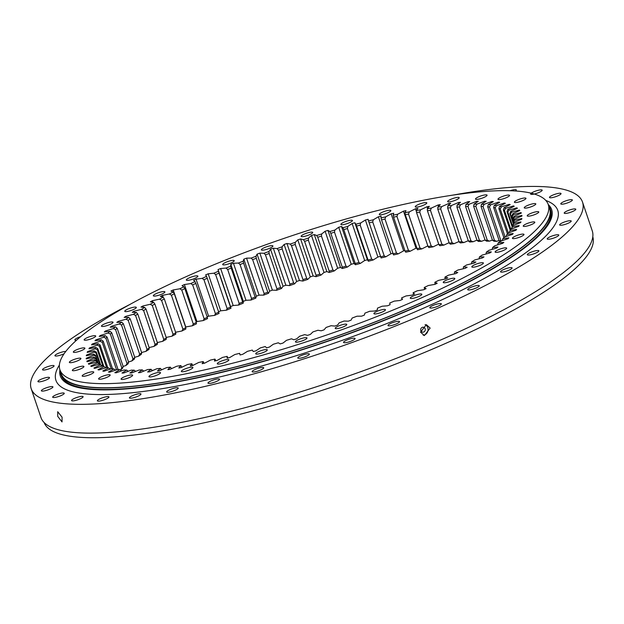<?xml version="1.0" encoding="UTF-8"?>
<svg xmlns="http://www.w3.org/2000/svg" width="624" height="624" viewBox="0 0 624 624"><rect width="100%" height="100%" fill="white"/><g stroke="black" fill="none" stroke-linecap="round" stroke-linejoin="round"><path stroke-width="0.94" d="M86.408 358.855L86.206 358.27A229.492 46.847 -18.7 0 0 86.268 358.894L93.733 357.053A221.731 45.263 161.3 0 0 94.006 358.098L86.853 361.156A229.492 46.847 -18.7 0 0 87.095 361.717L94.7 359.728A221.731 45.263 161.3 0 0 95.285 360.664L88.358 363.753A229.492 46.847 -18.7 0 0 88.78 364.252L96.494 362.115A221.731 45.263 161.3 0 0 97.391 362.942L90.714 366.046A229.492 46.847 -18.7 0 0 91.307 366.483L99.115 364.205A221.731 45.263 161.3 0 0 100.316 364.923L93.912 368.027A229.492 46.847 -18.7 0 0 94.676 368.394L102.539 365.992A221.731 45.263 161.3 0 0 104.036 366.592L97.937 369.689A229.492 46.847 -18.7 0 0 98.405 369.845A229.492 46.847 -18.7 0 0 98.873 369.993L106.751 367.474A221.731 45.263 161.3 0 0 108.553 367.949L110.401 369.08M80.613 358.215A6.1 1.248 -18.7 0 0 73.983 359.502A6.1 1.248 -18.7 0 0 69.373 362.365A6.1 1.248 -18.7 0 0 69.677 362.606A6.1 1.248 -18.7 0 0 76.307 361.319A6.1 1.248 -18.7 0 0 80.917 358.457A6.1 1.248 -18.7 0 0 80.613 358.215M84.583 347.935A6.1 1.248 -18.7 0 0 77.953 349.229A6.1 1.248 -18.7 0 0 73.343 352.092A6.1 1.248 -18.7 0 0 73.655 352.334A6.1 1.248 -18.7 0 0 80.285 351.039A6.1 1.248 -18.7 0 0 84.895 348.176A6.1 1.248 -18.7 0 0 84.583 347.935M95.394 335.751A6.1 1.248 -18.7 0 0 88.764 337.038A6.1 1.248 -18.7 0 0 84.154 339.901A6.1 1.248 -18.7 0 0 84.466 340.142A6.1 1.248 -18.7 0 0 91.096 338.855A6.1 1.248 -18.7 0 0 95.706 335.993A6.1 1.248 -18.7 0 0 95.394 335.751M112.71 322.015A6.1 1.248 -18.7 0 0 106.08 323.31A6.1 1.248 -18.7 0 0 101.47 326.173A6.1 1.248 -18.7 0 0 101.782 326.414A6.1 1.248 -18.7 0 0 108.412 325.12A6.1 1.248 -18.7 0 0 113.022 322.257A6.1 1.248 -18.7 0 0 112.71 322.015M136.009 307.156A6.1 1.248 -18.7 0 0 129.379 308.451A6.1 1.248 -18.7 0 0 124.769 311.314A6.1 1.248 -18.7 0 0 125.081 311.555A6.1 1.248 -18.7 0 0 131.711 310.261A6.1 1.248 -18.7 0 0 136.321 307.398A6.1 1.248 -18.7 0 0 136.009 307.156M164.58 291.626A6.1 1.248 -18.7 0 0 157.95 292.913A6.1 1.248 -18.7 0 0 153.34 295.776A6.1 1.248 -18.7 0 0 153.652 296.018A6.1 1.248 -18.7 0 0 160.282 294.731A6.1 1.248 -18.7 0 0 164.892 291.868A6.1 1.248 -18.7 0 0 164.58 291.626M197.558 275.894A6.1 1.248 -18.7 0 0 190.928 277.181A6.1 1.248 -18.7 0 0 186.319 280.043A6.1 1.248 -18.7 0 0 186.623 280.285A6.1 1.248 -18.7 0 0 193.261 278.998A6.1 1.248 -18.7 0 0 197.87 276.136A6.1 1.248 -18.7 0 0 197.558 275.894M233.93 260.434A6.1 1.248 -18.7 0 0 227.3 261.721A6.1 1.248 -18.7 0 0 222.69 264.584A6.1 1.248 -18.7 0 0 223.002 264.826A6.1 1.248 -18.7 0 0 229.632 263.539A6.1 1.248 -18.7 0 0 234.242 260.676A6.1 1.248 -18.7 0 0 233.93 260.434M272.61 245.716A6.1 1.248 -18.7 0 0 265.98 247.003A6.1 1.248 -18.7 0 0 261.37 249.865A6.1 1.248 -18.7 0 0 261.674 250.107A6.1 1.248 -18.7 0 0 268.312 248.82A6.1 1.248 -18.7 0 0 272.922 245.957A6.1 1.248 -18.7 0 0 272.61 245.716M312.406 232.19A6.1 1.248 -18.7 0 0 305.776 233.485A6.1 1.248 -18.7 0 0 301.166 236.348A6.1 1.248 -18.7 0 0 301.478 236.59A6.1 1.248 -18.7 0 0 308.108 235.295A6.1 1.248 -18.7 0 0 312.718 232.432A6.1 1.248 -18.7 0 0 312.406 232.19M352.115 220.272A6.1 1.248 -18.7 0 0 345.485 221.567A6.1 1.248 -18.7 0 0 340.876 224.429A6.1 1.248 -18.7 0 0 341.188 224.671A6.1 1.248 -18.7 0 0 347.818 223.376A6.1 1.248 -18.7 0 0 352.427 220.514A6.1 1.248 -18.7 0 0 352.115 220.272M390.53 210.319A6.1 1.248 -18.7 0 0 383.9 211.606A6.1 1.248 -18.7 0 0 379.291 214.469A6.1 1.248 -18.7 0 0 379.603 214.711A6.1 1.248 -18.7 0 0 386.233 213.424A6.1 1.248 -18.7 0 0 390.842 210.561A6.1 1.248 -18.7 0 0 390.53 210.319M426.481 202.636A6.1 1.248 -18.7 0 0 419.851 203.923A6.1 1.248 -18.7 0 0 415.241 206.786A6.1 1.248 -18.7 0 0 415.553 207.028A6.1 1.248 -18.7 0 0 422.183 205.741A6.1 1.248 -18.7 0 0 426.793 202.878A6.1 1.248 -18.7 0 0 426.481 202.636M458.89 197.449A6.1 1.248 -18.7 0 0 452.252 198.736A6.1 1.248 -18.7 0 0 447.642 201.599A6.1 1.248 -18.7 0 0 447.954 201.841A6.1 1.248 -18.7 0 0 454.584 200.554A6.1 1.248 -18.7 0 0 459.194 197.691A6.1 1.248 -18.7 0 0 458.89 197.449M486.751 194.922A6.1 1.248 -18.7 0 0 480.121 196.209A6.1 1.248 -18.7 0 0 475.511 199.072A6.1 1.248 -18.7 0 0 475.823 199.313A6.1 1.248 -18.7 0 0 482.453 198.026A6.1 1.248 -18.7 0 0 487.063 195.164A6.1 1.248 -18.7 0 0 486.751 194.922M509.231 195.133A6.1 1.248 -18.7 0 0 502.601 196.42A6.1 1.248 -18.7 0 0 497.991 199.282A6.1 1.248 -18.7 0 0 498.303 199.524A6.1 1.248 -18.7 0 0 504.933 198.237A6.1 1.248 -18.7 0 0 509.543 195.374A6.1 1.248 -18.7 0 0 509.231 195.133M525.642 198.073A6.1 1.248 -18.7 0 0 519.012 199.36A6.1 1.248 -18.7 0 0 514.402 202.223A6.1 1.248 -18.7 0 0 514.714 202.465A6.1 1.248 -18.7 0 0 521.344 201.178A6.1 1.248 -18.7 0 0 525.954 198.315A6.1 1.248 -18.7 0 0 525.642 198.073M535.486 203.65A6.1 1.248 -18.7 0 0 528.856 204.937A6.1 1.248 -18.7 0 0 524.246 207.8A6.1 1.248 -18.7 0 0 524.558 208.042A6.1 1.248 -18.7 0 0 531.188 206.755A6.1 1.248 -18.7 0 0 535.798 203.892A6.1 1.248 -18.7 0 0 535.486 203.65M538.465 211.7A6.1 1.248 -18.7 0 0 531.835 212.987A6.1 1.248 -18.7 0 0 527.225 215.849A6.1 1.248 -18.7 0 0 527.537 216.091A6.1 1.248 -18.7 0 0 534.167 214.804A6.1 1.248 -18.7 0 0 538.777 211.942A6.1 1.248 -18.7 0 0 538.465 211.7M534.495 221.972A6.1 1.248 -18.7 0 0 527.857 223.259A6.1 1.248 -18.7 0 0 523.247 226.122A6.1 1.248 -18.7 0 0 523.559 226.364A6.1 1.248 -18.7 0 0 530.189 225.077A6.1 1.248 -18.7 0 0 534.799 222.214A6.1 1.248 -18.7 0 0 534.495 221.972M523.684 234.164A6.1 1.248 -18.7 0 0 517.046 235.451A6.1 1.248 -18.7 0 0 512.437 238.313A6.1 1.248 -18.7 0 0 512.749 238.555A6.1 1.248 -18.7 0 0 519.379 237.268A6.1 1.248 -18.7 0 0 523.988 234.406A6.1 1.248 -18.7 0 0 523.684 234.164M506.36 247.892A6.1 1.248 -18.7 0 0 499.73 249.179A6.1 1.248 -18.7 0 0 495.121 252.041A6.1 1.248 -18.7 0 0 495.433 252.283A6.1 1.248 -18.7 0 0 502.063 250.996A6.1 1.248 -18.7 0 0 506.672 248.134A6.1 1.248 -18.7 0 0 506.36 247.892M483.07 262.751A6.1 1.248 -18.7 0 0 476.432 264.038A6.1 1.248 -18.7 0 0 471.822 266.9A6.1 1.248 -18.7 0 0 472.134 267.142A6.1 1.248 -18.7 0 0 478.764 265.855A6.1 1.248 -18.7 0 0 483.374 262.993A6.1 1.248 -18.7 0 0 483.07 262.751M454.498 278.281A6.1 1.248 -18.7 0 0 447.868 279.575A6.1 1.248 -18.7 0 0 443.258 282.438A6.1 1.248 -18.7 0 0 443.563 282.68A6.1 1.248 -18.7 0 0 450.2 281.385A6.1 1.248 -18.7 0 0 454.81 278.522A6.1 1.248 -18.7 0 0 454.498 278.281M421.52 294.021A6.1 1.248 -18.7 0 0 414.89 295.308A6.1 1.248 -18.7 0 0 410.28 298.171A6.1 1.248 -18.7 0 0 410.592 298.412A6.1 1.248 -18.7 0 0 417.222 297.125A6.1 1.248 -18.7 0 0 421.832 294.263A6.1 1.248 -18.7 0 0 421.52 294.021M385.141 309.481A6.1 1.248 -18.7 0 0 378.511 310.768A6.1 1.248 -18.7 0 0 373.901 313.63A6.1 1.248 -18.7 0 0 374.213 313.872A6.1 1.248 -18.7 0 0 380.843 312.585A6.1 1.248 -18.7 0 0 385.453 309.722A6.1 1.248 -18.7 0 0 385.141 309.481M346.468 324.191A6.1 1.248 -18.7 0 0 339.838 325.486A6.1 1.248 -18.7 0 0 335.228 328.349A6.1 1.248 -18.7 0 0 335.54 328.591A6.1 1.248 -18.7 0 0 342.17 327.296A6.1 1.248 -18.7 0 0 346.78 324.433A6.1 1.248 -18.7 0 0 346.468 324.191M306.673 337.717A6.1 1.248 -18.7 0 0 300.043 339.004A6.1 1.248 -18.7 0 0 295.433 341.866A6.1 1.248 -18.7 0 0 295.745 342.108A6.1 1.248 -18.7 0 0 302.375 340.821A6.1 1.248 -18.7 0 0 306.985 337.958A6.1 1.248 -18.7 0 0 306.673 337.717M266.963 349.635A6.1 1.248 -18.7 0 0 260.333 350.922A6.1 1.248 -18.7 0 0 255.723 353.785A6.1 1.248 -18.7 0 0 256.035 354.026A6.1 1.248 -18.7 0 0 262.665 352.739A6.1 1.248 -18.7 0 0 267.275 349.877A6.1 1.248 -18.7 0 0 266.963 349.635M228.548 359.588A6.1 1.248 -18.7 0 0 221.918 360.883A6.1 1.248 -18.7 0 0 217.308 363.745A6.1 1.248 -18.7 0 0 217.62 363.987A6.1 1.248 -18.7 0 0 224.25 362.692A6.1 1.248 -18.7 0 0 228.86 359.83A6.1 1.248 -18.7 0 0 228.548 359.588M192.59 367.279A6.1 1.248 -18.7 0 0 185.96 368.566A6.1 1.248 -18.7 0 0 181.35 371.428A6.1 1.248 -18.7 0 0 181.662 371.67A6.1 1.248 -18.7 0 0 188.292 370.383A6.1 1.248 -18.7 0 0 192.902 367.52A6.1 1.248 -18.7 0 0 192.59 367.279M160.189 372.458A6.1 1.248 -18.7 0 0 153.559 373.753A6.1 1.248 -18.7 0 0 148.949 376.615A6.1 1.248 -18.7 0 0 149.261 376.857A6.1 1.248 -18.7 0 0 155.891 375.562A6.1 1.248 -18.7 0 0 160.501 372.7A6.1 1.248 -18.7 0 0 160.189 372.458M132.327 374.985A6.1 1.248 -18.7 0 0 125.697 376.28A6.1 1.248 -18.7 0 0 121.087 379.142A6.1 1.248 -18.7 0 0 121.399 379.384A6.1 1.248 -18.7 0 0 128.029 378.089A6.1 1.248 -18.7 0 0 132.639 375.227A6.1 1.248 -18.7 0 0 132.327 374.985M109.847 374.774A6.1 1.248 -18.7 0 0 103.217 376.069A6.1 1.248 -18.7 0 0 98.608 378.932A6.1 1.248 -18.7 0 0 98.92 379.174A6.1 1.248 -18.7 0 0 105.55 377.887A6.1 1.248 -18.7 0 0 110.159 375.024A6.1 1.248 -18.7 0 0 109.847 374.774M83.593 366.265A6.1 1.248 -18.7 0 0 76.963 367.552A6.1 1.248 -18.7 0 0 72.353 370.414A6.1 1.248 -18.7 0 0 72.665 370.656A6.1 1.248 -18.7 0 0 79.295 369.369A6.1 1.248 -18.7 0 0 83.905 366.506A6.1 1.248 -18.7 0 0 83.593 366.265M93.436 371.842A6.1 1.248 -18.7 0 0 86.806 373.129A6.1 1.248 -18.7 0 0 82.196 375.991A6.1 1.248 -18.7 0 0 82.508 376.233A6.1 1.248 -18.7 0 0 89.138 374.946A6.1 1.248 -18.7 0 0 93.748 372.083A6.1 1.248 -18.7 0 0 93.436 371.842M59.92 369.79L61.308 373.909A257.759 52.619 -18.7 0 0 74.459 384.142A257.759 52.619 -18.7 0 0 354.752 329.636A257.759 52.619 -18.7 0 0 549.619 208.619L548.231 204.508A257.759 52.619 161.3 0 1 353.356 325.517A257.759 52.619 161.3 0 1 73.07 380.032A257.759 52.619 161.3 0 1 59.92 369.79A257.759 52.619 161.3 0 1 254.787 248.781A257.759 52.619 161.3 0 1 535.08 194.275A257.759 52.619 161.3 0 1 548.231 204.508M60.255 370.781A258.266 52.72 -18.7 0 0 60.832 374.065L61.347 375.586A258.266 52.72 -18.7 0 0 74.521 385.843A258.266 52.72 -18.7 0 0 355.36 331.227A258.266 52.72 -18.7 0 0 550.61 209.976L550.095 208.463A258.266 52.72 -18.7 0 0 548.558 205.499M60.832 374.065A258.266 52.72 -18.7 0 0 74.006 384.322A258.266 52.72 -18.7 0 0 354.845 329.706A258.266 52.72 -18.7 0 0 550.095 208.463M521.251 213.166L521.048 212.581A229.492 46.847 -18.7 0 1 521.29 213.143L514.145 216.2A221.731 45.263 161.3 0 1 514.418 217.246L521.875 215.413A229.492 46.847 -18.7 0 1 521.937 216.029L514.597 219.047A221.731 45.263 161.3 0 1 514.55 220.202L521.843 218.525A229.492 46.847 -18.7 0 1 521.726 219.203L514.223 222.167A221.731 45.263 161.3 0 1 513.864 223.415L520.946 221.902A229.492 46.847 -18.7 0 1 520.658 222.635L513.014 225.537A221.731 45.263 161.3 0 1 512.507 226.567A221.731 45.263 161.3 0 1 512.343 226.879L519.199 225.545A229.492 46.847 -18.7 0 1 518.731 226.325L510.986 229.156A221.731 45.263 161.3 0 1 510.003 230.584L516.602 229.421A229.492 46.847 -18.7 0 1 515.954 230.256L508.131 232.994A221.731 45.263 161.3 0 1 506.844 234.507L513.162 233.532A229.492 46.847 -18.7 0 1 512.343 234.413L504.481 237.058A221.731 45.263 161.3 0 1 502.889 238.641L508.895 237.853A229.492 46.847 -18.7 0 1 507.913 238.774L500.035 241.309A221.731 45.263 161.3 0 1 498.155 242.97L503.825 242.369A229.492 46.847 -18.7 0 1 502.679 243.329L494.816 245.747A221.731 45.263 161.3 0 1 492.648 247.471L497.968 247.065A229.492 46.847 -18.7 0 1 496.657 248.056L488.849 250.349A221.731 45.263 161.3 0 1 486.4 252.127L491.345 251.917A229.492 46.847 -18.7 0 1 489.879 252.938L482.149 255.091A221.731 45.263 161.3 0 1 479.427 256.916L483.982 256.909A229.492 46.847 -18.7 0 1 482.368 257.954L474.747 259.958A221.731 45.263 161.3 0 1 471.767 261.83L475.909 262.018A229.492 46.847 -18.7 0 1 474.146 263.086L466.666 264.943A221.731 45.263 161.3 0 1 463.445 266.846L467.158 267.228A229.492 46.847 -18.7 0 1 465.262 268.312L457.954 270.005A221.731 45.263 161.3 0 1 454.49 271.939L457.759 272.509A229.492 46.847 -18.7 0 1 455.738 273.616L448.625 275.137A221.731 45.263 161.3 0 1 444.951 277.095L447.759 277.859A229.492 46.847 -18.7 0 1 445.614 278.967L438.734 280.324A221.731 45.263 161.3 0 1 434.85 282.29L437.19 283.241A229.492 46.847 -18.7 0 1 434.936 284.357L428.306 285.527A221.731 45.263 161.3 0 1 424.226 287.5L426.091 288.639A229.492 46.847 -18.7 0 1 423.735 289.754L417.386 290.745A221.731 45.263 161.3 0 1 413.135 292.718L414.515 294.029A229.492 46.847 -18.7 0 1 412.066 295.136L406.021 295.948A221.731 45.263 161.3 0 1 401.614 297.905L402.503 299.387A229.492 46.847 -18.7 0 1 399.968 300.495L394.259 301.111A221.731 45.263 161.3 0 1 389.711 303.053L390.101 304.707A229.492 46.847 -18.7 0 1 387.496 305.799L382.13 306.22A221.731 45.263 161.3 0 1 377.465 308.139L377.364 309.956A229.492 46.847 -18.7 0 1 374.689 311.025L369.704 311.259A221.731 45.263 161.3 0 1 364.931 313.139L364.338 315.112A229.492 46.847 -18.7 0 1 361.608 316.165L357.014 316.196A221.731 45.263 161.3 0 1 352.154 318.037L351.07 320.159A229.492 46.847 -18.7 0 1 348.301 321.188L344.113 321.025A221.731 45.263 161.3 0 1 339.191 322.819L337.615 325.073A229.492 46.847 -18.7 0 1 334.815 326.071L331.055 325.72A221.731 45.263 161.3 0 1 326.087 327.452L324.035 329.839A229.492 46.847 -18.7 0 1 321.212 330.806L317.897 330.26A221.731 45.263 161.3 0 1 312.897 331.929L310.37 334.433A229.492 46.847 -18.7 0 1 307.538 335.369L304.676 334.628A221.731 45.263 161.3 0 1 299.668 336.235L296.681 338.848A229.492 46.847 -18.7 0 1 293.849 339.737L291.455 338.809A221.731 45.263 161.3 0 1 286.463 340.337L283.023 343.052A229.492 46.847 -18.7 0 1 280.199 343.902L278.288 342.787A221.731 45.263 161.3 0 1 273.328 344.237L269.443 347.045A229.492 46.847 -18.7 0 1 266.651 347.841L265.216 346.546A221.731 45.263 161.3 0 1 260.309 347.911L256.004 350.789A229.492 46.847 -18.7 0 1 253.243 351.538L252.299 350.072A221.731 45.263 161.3 0 1 247.463 351.343L242.752 354.292A229.492 46.847 -18.7 0 1 240.045 354.986L239.593 353.348A221.731 45.263 161.3 0 1 234.842 354.518L229.749 357.529A229.492 46.847 -18.7 0 1 227.089 358.16L227.136 356.359A221.731 45.263 161.3 0 1 222.495 357.435L217.035 360.485A229.492 46.847 -18.7 0 1 214.445 361.054L214.984 359.104A221.731 45.263 161.3 0 1 210.475 360.071L204.664 363.152A229.492 46.847 -18.7 0 1 202.153 363.667L203.182 361.561A221.731 45.263 161.3 0 1 198.814 362.419L192.683 365.516A229.492 46.847 -18.7 0 1 190.258 365.968L191.779 363.73A221.731 45.263 161.3 0 1 187.574 364.471L181.147 367.575A229.492 46.847 -18.7 0 1 178.815 367.957L180.82 365.586A221.731 45.263 161.3 0 1 176.795 366.21L170.095 369.314A229.492 46.847 -18.7 0 1 167.872 369.634L170.344 367.138A221.731 45.263 161.3 0 1 166.514 367.645L159.565 370.734A229.492 46.847 -18.7 0 1 157.459 370.984L160.399 368.378A221.731 45.263 161.3 0 1 156.78 368.761L149.612 371.818A229.492 46.847 -18.7 0 1 147.623 371.998L151.024 369.291A221.731 45.263 161.3 0 1 147.631 369.556L140.267 372.567A229.492 46.847 -18.7 0 1 138.411 372.684L142.249 369.884A221.731 45.263 161.3 0 1 139.09 370.024L131.57 372.98A229.492 46.847 -18.7 0 1 129.854 373.027L134.113 370.149A221.731 45.263 161.3 0 1 131.204 370.165L123.552 373.058A229.492 46.847 -18.7 0 1 121.976 373.035L126.641 370.087A221.731 45.263 161.3 0 1 124.004 369.977L116.243 372.801A229.492 46.847 -18.7 0 1 114.824 372.7L119.878 369.697A221.731 45.263 161.3 0 1 117.507 369.47L109.684 372.2A229.492 46.847 -18.7 0 1 108.42 372.029L113.841 368.987A221.731 45.263 161.3 0 1 111.751 368.628L103.88 371.264A229.492 46.847 -18.7 0 1 102.781 371.023L108.553 367.949M86.206 358.27L93.545 355.251A221.731 45.263 161.3 0 1 93.592 354.104L95.683 355.29A220.069 44.92 -18.7 0 0 95.651 356.148L97.906 362.817M86.627 355.711L86.416 355.103A229.492 46.847 -18.7 0 0 86.307 355.781L93.592 354.104M86.416 355.103L93.928 352.139A221.731 45.263 161.3 0 1 94.286 350.891L96.33 352.108A220.069 44.92 -18.7 0 0 96.065 353.044L99.98 364.627M87.703 352.295L87.493 351.671A229.492 46.847 -18.7 0 0 87.196 352.396L94.286 350.891M87.493 351.671L95.137 348.769A221.731 45.263 161.3 0 1 95.807 347.428L97.804 348.683A220.069 44.92 -18.7 0 0 97.297 349.682L102.866 366.132M89.638 348.629L89.419 347.974A229.492 46.847 -18.7 0 0 88.951 348.761L95.807 347.428M89.419 347.974L97.165 345.15A221.731 45.263 161.3 0 1 98.147 343.723L100.09 345.017A220.069 44.92 -18.7 0 0 99.356 346.086L106.61 367.52M92.422 344.729L92.188 344.042A229.492 46.847 -18.7 0 0 91.549 344.877L98.147 343.723M92.188 344.042L100.012 341.305A221.731 45.263 161.3 0 1 101.299 339.799L103.178 341.133A220.069 44.92 -18.7 0 0 102.219 342.264L111.205 368.815M96.041 340.603L95.8 339.893A229.492 46.847 -18.7 0 0 94.988 340.766L101.299 339.799M95.8 339.893L103.67 337.249A221.731 45.263 161.3 0 1 105.253 335.665L107.071 337.038A220.069 44.92 -18.7 0 0 105.877 338.224L116.563 369.798M100.487 336.281L100.23 335.525A229.492 46.847 -18.7 0 0 99.247 336.445L105.253 335.665M100.23 335.525L108.108 332.998A221.731 45.263 161.3 0 1 109.996 331.336L111.735 332.748A220.069 44.92 -18.7 0 0 110.323 333.988L121.813 367.918A220.069 44.92 161.3 0 1 123.217 366.678L111.735 332.748M105.745 331.781L105.472 330.977A229.492 46.847 -18.7 0 0 104.317 331.929L109.996 331.336M105.472 330.977L113.326 328.559A221.731 45.263 161.3 0 1 115.502 326.836L117.164 328.294A220.069 44.92 -18.7 0 0 115.541 329.581L127.023 363.503A220.069 44.92 161.3 0 1 128.645 362.216L117.164 328.294M111.782 327.116L111.485 326.251A229.492 46.847 -18.7 0 0 110.183 327.241L115.502 326.836M111.485 326.251L119.301 323.957A221.731 45.263 161.3 0 1 121.75 322.179L123.334 323.677A220.069 44.92 -18.7 0 0 121.501 325.01L132.982 358.933A220.069 44.92 161.3 0 1 134.815 357.599L123.334 323.677M118.591 322.312L118.271 321.368A229.492 46.847 -18.7 0 0 116.805 322.39L121.75 322.179M118.271 321.368L126.001 319.215A221.731 45.263 161.3 0 1 128.716 317.382L130.221 318.926A220.069 44.92 -18.7 0 0 128.185 320.291L139.667 354.214A220.069 44.92 161.3 0 1 141.703 352.849L130.221 318.926M126.134 317.39L125.783 316.352A229.492 46.847 -18.7 0 0 124.168 317.398L128.716 317.382M125.783 316.352L133.403 314.34A221.731 45.263 161.3 0 1 136.383 312.468L137.795 314.051A220.069 44.92 -18.7 0 0 135.564 315.455L147.046 349.378A220.069 44.92 161.3 0 1 149.276 347.974L137.795 314.051M134.394 312.382L133.996 311.22A229.492 46.847 -18.7 0 0 132.241 312.289L136.383 312.468M133.996 311.22L141.476 309.364A221.731 45.263 161.3 0 1 144.706 307.453L146.024 309.075A220.069 44.92 -18.7 0 0 143.606 310.51L155.087 344.432A220.069 44.92 161.3 0 1 157.505 343.005L146.024 309.075M143.333 307.32L142.888 305.994A229.492 46.847 -18.7 0 0 140.993 307.078L144.706 307.453M142.888 305.994L150.197 304.294A221.731 45.263 161.3 0 1 153.652 302.359L154.877 304.028A220.069 44.92 -18.7 0 0 152.287 305.471L163.769 339.401A220.069 44.92 161.3 0 1 166.358 337.951L154.877 304.028M152.935 302.234L152.412 300.69A229.492 46.847 -18.7 0 0 150.392 301.79L153.652 302.359M152.412 300.69L159.518 299.161A221.731 45.263 161.3 0 1 163.199 297.203L164.323 298.912A220.069 44.92 -18.7 0 0 161.569 300.378L173.051 334.3A220.069 44.92 161.3 0 1 175.804 332.834L164.323 298.912M163.16 297.196L162.536 295.339A229.492 46.847 -18.7 0 0 160.391 296.447L163.199 297.203M162.536 295.339L169.416 293.982A221.731 45.263 161.3 0 1 173.3 292.016L174.322 293.756A220.069 44.92 -18.7 0 0 171.421 295.23L182.902 329.16A220.069 44.92 161.3 0 1 185.812 327.686L174.322 293.756M196.326 322.507L184.844 288.584A220.069 44.92 -18.7 0 0 181.787 290.059L193.276 323.989A220.069 44.92 161.3 0 1 196.326 322.507L196.443 323.809A221.731 45.263 -18.7 0 0 192.371 325.783L185.741 326.96L173.215 289.949A229.492 46.847 -18.7 0 0 170.96 291.065L173.3 292.016M173.215 289.949L179.845 288.772A221.731 45.263 161.3 0 1 183.916 286.798L184.844 288.584M207.308 317.335L195.827 283.413A220.069 44.92 -18.7 0 0 192.644 284.887L204.134 318.809A220.069 44.92 161.3 0 1 207.308 317.335L207.535 318.599A221.731 45.263 -18.7 0 0 203.284 320.564L196.942 321.563L184.415 284.552A229.492 46.847 -18.7 0 0 182.052 285.667L183.916 286.798M184.415 284.552L190.757 283.561A221.731 45.263 161.3 0 1 195.008 281.588L195.827 283.413M218.728 312.187L207.246 278.257A220.069 44.92 -18.7 0 0 203.947 279.724L215.428 313.654A220.069 44.92 161.3 0 1 218.728 312.187L219.055 313.404A221.731 45.263 -18.7 0 0 214.648 315.37L208.611 316.173L196.084 279.162A229.492 46.847 -18.7 0 0 193.627 280.277L195.008 281.588M196.084 279.162L202.121 278.359A221.731 45.263 161.3 0 1 206.528 276.401L207.246 278.257M380.515 256.355A229.492 46.847 -18.7 0 0 377.918 257.018L373.207 259.974A221.731 45.263 -18.7 0 0 368.371 261.238L367.427 259.771A229.492 46.847 -18.7 0 0 364.666 260.52L360.368 263.406A221.731 45.263 -18.7 0 0 355.454 264.763L354.026 263.476A229.492 46.847 -18.7 0 0 351.226 264.272L347.35 267.072A221.731 45.263 -18.7 0 0 342.389 268.523L340.47 267.415A229.492 46.847 -18.7 0 0 337.654 268.258L334.207 270.972A221.731 45.263 -18.7 0 0 329.215 272.501L326.828 271.573A229.492 46.847 -18.7 0 0 323.996 272.462L321.001 275.083A221.731 45.263 -18.7 0 0 316.001 276.689L313.139 275.948A229.492 46.847 -18.7 0 0 310.307 276.877L307.78 279.38A221.731 45.263 -18.7 0 0 302.78 281.057L299.465 280.504A229.492 46.847 -18.7 0 0 296.642 281.471L294.59 283.858A221.731 45.263 -18.7 0 0 289.614 285.597L285.862 285.238A229.492 46.847 -18.7 0 0 283.054 286.237L281.486 288.499A221.731 45.263 -18.7 0 0 276.557 290.285L272.376 290.129A229.492 46.847 -18.7 0 0 269.607 291.158L268.523 293.272A221.731 45.263 -18.7 0 0 263.663 295.113L259.069 295.144A229.492 46.847 -18.7 0 0 256.339 296.205L255.746 298.171A221.731 45.263 -18.7 0 0 250.973 300.05L245.981 300.284A229.492 46.847 -18.7 0 0 243.313 301.361L243.212 303.17A221.731 45.263 -18.7 0 0 238.54 305.089L233.181 305.51A229.492 46.847 -18.7 0 0 230.568 306.602L230.966 308.256A221.731 45.263 -18.7 0 0 226.418 310.198L220.709 310.814L208.182 273.811A229.492 46.847 -18.7 0 0 205.639 274.911L206.528 276.401M208.182 273.811L213.892 273.195A221.731 45.263 161.3 0 1 218.439 271.253L219.047 273.148A220.069 44.92 -18.7 0 0 215.639 274.599L227.128 308.529A220.069 44.92 161.3 0 1 230.529 307.07L219.047 273.148M233.181 305.51L220.654 268.507A229.492 46.847 -18.7 0 0 218.041 269.599L218.439 271.253M220.654 268.507L226.013 268.078A221.731 45.263 161.3 0 1 230.685 266.167L231.184 268.102A220.069 44.92 -18.7 0 0 227.69 269.529L239.171 303.459A220.069 44.92 161.3 0 1 242.666 302.024L231.184 268.102M245.981 300.284L233.454 263.273A229.492 46.847 -18.7 0 0 230.786 264.35L230.685 266.167M233.454 263.273L238.446 263.047A221.731 45.263 161.3 0 1 243.22 261.167L243.61 263.133A220.069 44.92 -18.7 0 0 240.037 264.537L251.519 298.459A220.069 44.92 161.3 0 1 255.099 297.055L243.61 263.133M259.069 295.144L246.542 258.141A229.492 46.847 -18.7 0 0 243.812 259.194L243.22 261.167M246.542 258.141L251.137 258.102A221.731 45.263 161.3 0 1 255.996 256.261L256.285 258.258A220.069 44.92 -18.7 0 0 252.642 259.639L264.131 293.561A220.069 44.92 161.3 0 1 267.766 292.188L256.285 258.258M272.376 290.129L259.849 253.118A229.492 46.847 -18.7 0 0 257.08 254.147L255.996 256.261M259.849 253.118L264.03 253.282A221.731 45.263 161.3 0 1 268.96 251.488L269.139 253.516A220.069 44.92 -18.7 0 0 265.457 254.857L276.939 288.779A220.069 44.92 161.3 0 1 280.628 287.438L269.139 253.516M285.862 285.238L273.335 248.235A229.492 46.847 -18.7 0 0 270.527 249.233L268.96 251.488M273.335 248.235L277.087 248.586A221.731 45.263 161.3 0 1 282.064 246.847L282.142 248.906A220.069 44.92 -18.7 0 0 278.421 250.208L289.903 284.131A220.069 44.92 161.3 0 1 293.623 282.828L282.142 248.906M299.465 280.504L286.939 243.5A229.492 46.847 -18.7 0 0 284.115 244.468L282.064 246.847M286.939 243.5L290.254 244.046A221.731 45.263 161.3 0 1 295.253 242.369L295.23 244.452A220.069 44.92 -18.7 0 0 291.486 245.708L302.968 279.63A220.069 44.92 161.3 0 1 306.712 278.374L295.23 244.452M313.139 275.948L300.612 238.937A229.492 46.847 -18.7 0 0 297.781 239.866L295.253 242.369M300.612 238.937L303.475 239.678A221.731 45.263 161.3 0 1 308.474 238.072L308.357 240.178A220.069 44.92 -18.7 0 0 304.606 241.379L316.087 275.301A220.069 44.92 161.3 0 1 319.839 274.1L308.357 240.178M326.828 271.573L314.301 234.569A229.492 46.847 -18.7 0 0 311.47 235.459L308.474 238.072M314.301 234.569L316.696 235.498A221.731 45.263 161.3 0 1 321.68 233.961L321.461 236.09A220.069 44.92 -18.7 0 0 317.725 237.237L329.215 271.159A220.069 44.92 161.3 0 1 332.951 270.013L321.461 236.09M340.47 267.415L327.943 230.404A229.492 46.847 -18.7 0 0 325.127 231.247L321.68 233.961M327.943 230.404L329.862 231.52A221.731 45.263 161.3 0 1 334.823 230.069L334.511 232.214A220.069 44.92 -18.7 0 0 330.798 233.298L342.28 267.22A220.069 44.92 161.3 0 1 345.992 266.136L334.511 232.214M354.026 263.476L341.5 226.465A229.492 46.847 -18.7 0 0 338.699 227.261L334.823 230.069M341.5 226.465L342.927 227.76A221.731 45.263 161.3 0 1 347.841 226.395L347.435 228.556A220.069 44.92 -18.7 0 0 343.762 229.577L355.243 263.5A220.069 44.92 161.3 0 1 358.917 262.478L347.435 228.556M367.427 259.771L354.9 222.768A229.492 46.847 -18.7 0 0 352.139 223.509L347.841 226.395M354.9 222.768L355.844 224.234A221.731 45.263 161.3 0 1 360.68 222.963L360.188 225.139A220.069 44.92 -18.7 0 0 356.569 226.091L368.051 260.013A220.069 44.92 161.3 0 1 371.67 259.061L360.188 225.139M521.048 212.581L513.443 214.578A221.731 45.263 161.3 0 0 512.866 213.634L519.792 210.553A229.492 46.847 -18.7 0 0 519.371 210.054L511.649 212.183A221.731 45.263 161.3 0 0 510.76 211.364L517.429 208.26A229.492 46.847 -18.7 0 0 516.836 207.823L509.036 210.093A221.731 45.263 161.3 0 0 507.835 209.383L514.231 206.279A229.492 46.847 -18.7 0 0 513.466 205.904L505.612 208.307A221.731 45.263 161.3 0 0 504.106 207.714L510.206 204.617A229.492 46.847 -18.7 0 0 509.27 204.313L501.392 206.833A221.731 45.263 161.3 0 0 499.59 206.357L505.37 203.276A229.492 46.847 -18.7 0 0 504.262 203.042L496.392 205.67A221.731 45.263 161.3 0 0 494.309 205.319L499.73 202.27A229.492 46.847 -18.7 0 0 498.467 202.106L490.636 204.836A221.731 45.263 161.3 0 0 488.264 204.602L493.327 201.599A229.492 46.847 -18.7 0 0 491.907 201.505L484.146 204.321A221.731 45.263 161.3 0 0 481.502 204.212L486.166 201.271A229.492 46.847 -18.7 0 0 484.598 201.24L476.939 204.134A221.731 45.263 161.3 0 0 474.037 204.149L478.296 201.279A229.492 46.847 -18.7 0 0 476.58 201.318L469.053 204.282A221.731 45.263 161.3 0 0 465.902 204.415L469.739 201.622A229.492 46.847 -18.7 0 0 467.883 201.731L460.52 204.75A221.731 45.263 161.3 0 0 457.127 205.007L460.52 202.301A229.492 46.847 -18.7 0 0 458.539 202.488L451.363 205.538A221.731 45.263 161.3 0 0 447.751 205.928L450.692 203.323A229.492 46.847 -18.7 0 0 448.578 203.572L441.628 206.653A221.731 45.263 161.3 0 0 437.806 207.16L440.279 204.672A229.492 46.847 -18.7 0 0 438.056 204.992L431.356 208.088A221.731 45.263 161.3 0 0 427.331 208.712L429.328 206.341A229.492 46.847 -18.7 0 0 427.003 206.731L420.568 209.836A221.731 45.263 161.3 0 0 416.372 210.577L417.893 208.338A229.492 46.847 -18.7 0 0 415.467 208.79L409.328 211.887A221.731 45.263 161.3 0 0 404.968 212.745L405.998 210.639A229.492 46.847 -18.7 0 0 403.486 211.154L397.675 214.235A221.731 45.263 161.3 0 0 393.167 215.202L393.705 213.244A229.492 46.847 -18.7 0 0 391.115 213.821L385.648 216.871A221.731 45.263 161.3 0 0 381.014 217.94L381.053 216.146A229.492 46.847 -18.7 0 0 378.401 216.778L373.3 219.781A221.731 45.263 161.3 0 0 368.558 220.958L368.105 219.32A229.492 46.847 -18.7 0 0 365.391 220.015L360.68 222.963M499.099 240.451L496.673 241.332A221.731 45.263 -18.7 0 0 494.029 241.223L492.508 240.31A220.069 44.92 161.3 0 1 494.481 240.396L482.999 206.466A220.069 44.92 -18.7 0 0 481.018 206.388L492.508 240.31M492.406 240.037L489.466 241.145A221.731 45.263 -18.7 0 0 486.564 241.16L485.129 240.24A220.069 44.92 161.3 0 1 487.305 240.224L475.816 206.302A220.069 44.92 -18.7 0 0 473.647 206.31L485.129 240.24M485.027 239.936L481.58 241.285A221.731 45.263 -18.7 0 0 478.429 241.426L477.079 240.482A220.069 44.92 161.3 0 1 479.443 240.38L467.961 206.458A220.069 44.92 -18.7 0 0 465.598 206.56L477.079 240.482M476.97 240.146L473.047 241.753A221.731 45.263 -18.7 0 0 469.654 242.018L468.406 241.059A220.069 44.92 161.3 0 1 470.941 240.864L459.459 206.934A220.069 44.92 -18.7 0 0 456.916 207.129L468.406 241.059M468.273 240.685L463.889 242.549A221.731 45.263 -18.7 0 0 460.278 242.931L459.124 241.948A220.069 44.92 161.3 0 1 461.83 241.667L450.349 207.737A220.069 44.92 -18.7 0 0 447.642 208.026L459.124 241.948M458.975 241.527L454.155 243.664A221.731 45.263 -18.7 0 0 450.333 244.171L449.272 243.165A220.069 44.92 161.3 0 1 452.143 242.783L440.661 208.861A220.069 44.92 -18.7 0 0 437.791 209.243L449.272 243.165M449.108 242.681L443.875 245.099A221.731 45.263 -18.7 0 0 439.858 245.723L438.906 244.694A220.069 44.92 161.3 0 1 441.917 244.226L430.435 210.296A220.069 44.92 -18.7 0 0 427.424 210.764L438.906 244.694M438.711 244.132L433.095 246.847A221.731 45.263 -18.7 0 0 428.899 247.588L428.048 246.527A220.069 44.92 161.3 0 1 431.192 245.973L419.71 212.043A220.069 44.92 -18.7 0 0 416.567 212.605L428.048 246.527M427.83 245.879L421.855 248.898A221.731 45.263 -18.7 0 0 417.495 249.748L405.265 214.734A220.069 44.92 -18.7 0 1 408.533 214.094L420.014 248.017L421.855 248.898M416.543 248.056A229.492 46.847 -18.7 0 0 416.013 248.165L410.202 251.246A221.731 45.263 -18.7 0 0 405.694 252.205L405.054 251.082A220.069 44.92 161.3 0 1 408.431 250.364L396.95 216.442A220.069 44.92 -18.7 0 0 393.572 217.16L405.054 251.082M404.875 250.552A229.492 46.847 -18.7 0 0 403.642 250.832L398.174 253.882A221.731 45.263 -18.7 0 0 393.541 254.951L381.529 219.866A220.069 44.92 -18.7 0 1 385 219.071L396.482 252.993L398.174 253.882M392.847 253.328A229.492 46.847 -18.7 0 0 390.928 253.789L385.827 256.792A221.731 45.263 -18.7 0 0 381.085 257.962L369.174 222.846A220.069 44.92 -18.7 0 1 372.731 221.972L384.212 255.895L385.827 256.792M220.709 310.814A229.492 46.847 -18.7 0 0 218.579 311.743M208.611 316.173A229.492 46.847 -18.7 0 0 207.145 316.836M196.942 321.563A229.492 46.847 -18.7 0 0 196.131 321.937M185.812 327.686L185.827 329.02A221.731 45.263 -18.7 0 0 181.943 330.993L175.601 332.233M175.804 332.834L175.726 334.214A221.731 45.263 -18.7 0 0 172.045 336.172L166.187 337.428M166.358 337.951L166.179 339.37A221.731 45.263 -18.7 0 0 162.724 341.305L157.349 342.553M157.505 343.005L157.232 344.464A221.731 45.263 -18.7 0 0 154.003 346.375L149.136 347.576M149.276 347.974L148.91 349.479A221.731 45.263 -18.7 0 0 145.93 351.351L141.586 352.498M141.703 352.849L141.242 354.393A221.731 45.263 -18.7 0 0 138.528 356.218L134.714 357.287M134.815 357.599L134.277 359.19A221.731 45.263 -18.7 0 0 131.828 360.968L128.552 361.928M128.645 362.216L128.029 363.847A221.731 45.263 -18.7 0 0 125.853 365.563L123.131 366.405M123.217 366.678L122.522 368.347A221.731 45.263 -18.7 0 0 120.635 370.001L120.502 370.048M240.154 354.955L239.593 353.348M227.822 357.989L227.136 356.359M192.847 365.438L191.779 363.73M215.803 360.758L214.984 359.104M204.126 363.262L203.182 361.561M181.958 367.177L180.82 365.586M171.561 368.636L170.344 367.138M161.694 369.782L160.399 368.378M152.396 370.633L151.024 369.291M143.707 371.163L142.249 369.884M135.65 371.381L134.113 370.149M128.263 371.28L126.641 370.087M121.579 370.859L119.878 369.697M115.619 370.126L113.841 368.987M510.861 229.328L504.442 210.366A220.069 44.92 -18.7 0 0 503.318 209.921L510.214 230.287M512.655 226.231L507.881 212.129A220.069 44.92 -18.7 0 0 506.984 211.591L512.218 227.074M513.622 223.369L510.51 214.188A220.069 44.92 -18.7 0 0 509.847 213.572L513.341 223.915M513.763 220.779L512.335 216.544A220.069 44.92 -18.7 0 0 511.898 215.842L513.646 221.021M513.825 220.646L513.334 219.188A220.069 44.92 -18.7 0 0 513.131 218.4L514.145 216.2M513.809 222.986L513.505 222.097A220.069 44.92 -18.7 0 0 513.544 221.239L514.597 219.047M512.975 225.615L512.858 225.28A220.069 44.92 -18.7 0 0 513.131 224.344L514.223 222.167M511.555 228.384A220.069 44.92 -18.7 0 0 511.891 227.705L513.014 225.537M511.477 228.969L512.343 226.879M509.192 232.627L510.003 230.584M506.095 236.512L506.844 234.507M492.125 249.389L492.648 247.471M497.546 244.904L498.155 242.97M502.211 240.607L502.889 238.641M479.092 258.82L479.427 256.916M485.963 254.03L486.4 252.127M471.533 263.734L471.767 261.83M463.32 268.765L463.445 266.846M454.49 273.881L454.49 271.939M445.068 279.076L444.951 277.095M435.084 284.279L434.85 282.29M424.546 289.372L424.226 287.5M413.533 294.473L413.135 292.718M402.098 299.567L401.614 297.905M393.011 253.796A220.069 44.92 161.3 0 1 396.482 252.993M380.656 256.776A220.069 44.92 161.3 0 1 384.212 255.895M416.754 248.656A220.069 44.92 161.3 0 1 420.014 248.017M489.481 206.965A220.069 44.92 -18.7 0 0 487.703 206.794L499.184 240.716A220.069 44.92 161.3 0 1 500.963 240.887L489.481 206.965L490.636 204.836M505.066 236.855L495.23 207.776A220.069 44.92 -18.7 0 0 493.662 207.511L503.872 237.674M507.429 233.836L498.872 208.556A220.069 44.92 -18.7 0 1 500.222 208.915L508.349 232.924M99.115 364.205L101.314 365.258A220.069 44.92 -18.7 0 0 102.211 365.797L102.305 366.07M96.494 362.115L98.678 363.199A220.069 44.92 -18.7 0 0 99.349 363.815L99.551 364.416M94.7 359.728L96.86 360.844A220.069 44.92 -18.7 0 0 97.297 361.546L97.687 362.708M96.728 360.773L95.862 358.199A220.069 44.92 -18.7 0 0 96.057 358.987L96.658 360.734M98.296 363.012L95.683 355.29M100.682 364.962L96.33 352.108M103.841 366.514L97.804 348.683M107.78 367.754L100.09 345.017M112.538 368.768L103.178 341.133M118.069 369.525L107.071 337.038M505.612 208.307L504.442 210.366M504.106 207.714L503.318 209.921M509.036 210.093L507.881 212.129M507.835 209.383L506.984 211.591M511.649 212.183L510.51 214.188M510.76 211.364L509.847 213.572M513.443 214.578L512.335 216.544M512.866 213.634L511.898 215.842M514.418 217.246L513.334 219.188M514.55 220.202L513.505 222.097M513.864 223.415L512.858 225.28M251.137 258.102L252.642 259.639M264.03 253.282L265.457 254.857M277.087 248.586L278.421 250.208M290.254 244.046L291.486 245.708M303.475 239.678L304.606 241.379M316.696 235.498L317.725 237.237M329.862 231.52L330.798 233.298M342.927 227.76L343.762 229.577M355.844 224.234L356.569 226.091M397.675 214.235L396.95 216.442M393.167 215.202L393.572 217.16M381.014 217.94L381.529 219.866M385.648 216.871L385 219.071M368.558 220.958L369.174 222.846M373.3 219.781L372.731 221.972M420.568 209.836L419.71 212.043M416.372 210.577L416.567 212.605M404.968 212.745L405.265 214.734M409.328 211.887L408.533 214.094M431.356 208.088L430.435 210.296M427.331 208.712L427.424 210.764M441.628 206.653L440.661 208.861M437.806 207.16L437.791 209.243M451.363 205.538L450.349 207.737M447.751 205.928L447.642 208.026M460.52 204.75L459.459 206.934M457.127 205.007L456.916 207.129M469.053 204.282L467.961 206.458M465.902 204.415L465.598 206.56M476.939 204.134L475.816 206.302M474.037 204.149L473.647 206.31M484.146 204.321L482.999 206.466M481.502 204.212L481.018 206.388M488.264 204.602L487.703 206.794M496.392 205.67L495.23 207.776M494.309 205.319L493.662 207.511M499.59 206.357L498.872 208.556M501.392 206.833L500.222 208.915M100.316 364.923L102.211 365.797M97.391 362.942L99.349 363.815M95.285 360.664L97.297 361.546M93.733 357.053L95.862 358.199M94.006 358.098L96.057 358.987M93.545 355.251L95.651 356.148M93.928 352.139L96.065 353.044M95.137 348.769L97.297 349.682M97.165 345.15L99.356 346.086M100.012 341.305L102.219 342.264M103.67 337.249L105.877 338.224M119.301 323.957L121.501 325.01M108.108 332.998L110.323 333.988M113.326 328.559L115.541 329.581M126.001 319.215L128.185 320.291M133.403 314.34L135.564 315.455M141.476 309.364L143.606 310.51M150.197 304.294L152.287 305.471M159.518 299.161L161.569 300.378M169.416 293.982L171.421 295.23M179.845 288.772L181.787 290.059M190.757 283.561L192.644 284.887M202.121 278.359L203.947 279.724M213.892 273.195L215.639 274.599M226.013 268.078L227.69 269.529M238.446 263.047L240.037 264.537M267.766 292.188L268.523 293.272M264.131 293.561L263.663 295.113M280.628 287.438L281.486 288.499M276.939 288.779L276.557 290.285M293.623 282.828L294.59 283.858M289.903 284.131L289.614 285.597M306.712 278.374L307.78 279.38M302.968 279.63L302.78 281.057M319.839 274.1L321.001 275.083M316.087 275.301L316.001 276.689M332.951 270.013L334.207 270.972M329.215 271.159L329.215 272.501M345.992 266.136L347.35 267.072M342.28 267.22L342.389 268.523M358.917 262.478L360.368 263.406M355.243 263.5L355.454 264.763M371.67 259.061L373.207 259.974M368.051 260.013L368.371 261.238M408.431 250.364L410.202 251.246M431.192 245.973L433.095 246.847M441.917 244.226L443.875 245.099M452.143 242.783L454.155 243.664M461.83 241.667L463.889 242.549M470.941 240.864L473.047 241.753M479.443 240.38L481.58 241.285M487.305 240.224L489.466 241.145M494.481 240.396L496.673 241.332M499.184 240.716L500.791 241.613M132.982 358.933L131.828 360.968M121.813 367.918L120.635 370.001M127.023 363.503L125.853 365.563M139.667 354.214L138.528 356.218M147.046 349.378L145.93 351.351M155.087 344.432L154.003 346.375M163.769 339.401L162.724 341.305M173.051 334.3L172.045 336.172M182.902 329.16L181.943 330.993M193.276 323.989L192.371 325.783M204.134 318.809L203.284 320.564M215.428 313.654L214.648 315.37M230.529 307.07L230.966 308.256M227.128 308.529L226.418 310.198M242.666 302.024L243.212 303.17M239.171 303.459L238.54 305.089M251.519 298.459L250.973 300.05M255.099 297.055L255.746 298.171M105.963 367.723L104.036 366.592M243.313 301.361L230.786 264.35M230.568 306.602L218.041 269.599M504.504 203.736L504.262 203.042M498.716 202.839L498.467 202.106M492.172 202.285L491.907 201.505M484.879 202.082L484.598 201.24M476.884 202.231L476.58 201.318M468.218 202.73L467.883 201.731M458.913 203.588L458.539 202.488M448.999 204.812L448.578 203.572M438.539 206.419L438.056 204.992M427.573 208.424L427.003 206.731M416.013 248.165L403.486 211.154M416.489 211.817L415.467 208.79M377.918 257.018L365.391 220.015M390.928 253.789L378.401 216.778M403.642 250.832L391.115 213.821M364.666 260.52L352.139 223.509M351.226 264.272L338.699 227.261M337.654 268.258L325.127 231.247M323.996 272.462L311.47 235.459M310.307 276.877L297.781 239.866M296.642 281.471L284.115 244.468M283.054 286.237L270.527 249.233M269.607 291.158L257.08 254.147M256.339 296.205L243.812 259.194M519.574 210.647L519.371 210.054M517.046 208.439L516.836 207.823M513.685 206.544L513.466 205.904M509.496 204.976L509.27 204.313M420.818 330.603A2.496 2.293 100.2 0 0 424.726 331.25A2.496 2.293 100.2 0 0 423.423 327.233A2.496 2.293 100.2 0 0 420.818 330.603M430.139 328.068L424.382 335.572L420.545 332.147L426.332 324.659L430.139 328.068M423.212 335.205A5.546 5.086 100.2 0 0 427.775 327.647A5.546 5.086 100.2 0 0 425.116 324.597M62.072 417.175L62.033 421.91L57.743 416.403L57.697 411.707L62.072 417.175M49.187 377.38A6.1 1.248 -18.7 0 0 42.557 378.674A6.1 1.248 -18.7 0 0 37.947 381.537A6.1 1.248 -18.7 0 0 38.259 381.779A6.1 1.248 -18.7 0 0 44.889 380.484A6.1 1.248 -18.7 0 0 49.499 377.621A6.1 1.248 -18.7 0 0 49.187 377.38M53.758 365.57A6.1 1.248 -18.7 0 0 47.128 366.865A6.1 1.248 -18.7 0 0 42.518 369.728A6.1 1.248 -18.7 0 0 42.83 369.97A6.1 1.248 -18.7 0 0 49.46 368.675A6.1 1.248 -18.7 0 0 54.07 365.812A6.1 1.248 -18.7 0 0 53.758 365.57M65.754 351.484A6.1 1.248 -18.7 0 0 59.046 353.044A6.1 1.248 -18.7 0 0 54.943 355.711A6.1 1.248 -18.7 0 0 55.255 355.961A6.1 1.248 -18.7 0 0 64.116 353.722M80.668 336.648A6.1 1.248 -18.7 0 0 78.71 337.358A6.1 1.248 -18.7 0 0 74.849 339.932A6.1 1.248 -18.7 0 0 76.51 340.228M515.479 190.983A6.1 1.248 -18.7 0 0 516.321 189.938A6.1 1.248 -18.7 0 0 516.017 189.696A6.1 1.248 -18.7 0 0 510.097 190.726M530.923 194.329A6.1 1.248 -18.7 0 0 537.553 193.034A6.1 1.248 -18.7 0 0 542.162 190.172A6.1 1.248 -18.7 0 0 541.85 189.93A6.1 1.248 -18.7 0 0 535.22 191.225A6.1 1.248 -18.7 0 0 530.611 194.087M560.719 193.307A6.1 1.248 -18.7 0 0 554.089 194.602A6.1 1.248 -18.7 0 0 549.479 197.465A6.1 1.248 -18.7 0 0 549.783 197.707A6.1 1.248 -18.7 0 0 556.421 196.412A6.1 1.248 -18.7 0 0 561.031 193.549A6.1 1.248 -18.7 0 0 560.719 193.307M572.036 199.719A6.1 1.248 -18.7 0 0 565.399 201.014A6.1 1.248 -18.7 0 0 560.789 203.876A6.1 1.248 -18.7 0 0 561.101 204.118A6.1 1.248 -18.7 0 0 567.731 202.831A6.1 1.248 -18.7 0 0 572.341 199.969A6.1 1.248 -18.7 0 0 572.036 199.719M575.461 208.978A6.1 1.248 -18.7 0 0 568.831 210.265A6.1 1.248 -18.7 0 0 564.221 213.127A6.1 1.248 -18.7 0 0 564.533 213.369A6.1 1.248 -18.7 0 0 571.163 212.082A6.1 1.248 -18.7 0 0 575.773 209.219A6.1 1.248 -18.7 0 0 575.461 208.978M570.89 220.787A6.1 1.248 -18.7 0 0 564.26 222.074A6.1 1.248 -18.7 0 0 559.65 224.936A6.1 1.248 -18.7 0 0 559.962 225.178A6.1 1.248 -18.7 0 0 566.592 223.891A6.1 1.248 -18.7 0 0 571.202 221.029A6.1 1.248 -18.7 0 0 570.89 220.787M558.464 234.796A6.1 1.248 -18.7 0 0 551.834 236.083A6.1 1.248 -18.7 0 0 547.225 238.945A6.1 1.248 -18.7 0 0 547.537 239.187A6.1 1.248 -18.7 0 0 554.167 237.9A6.1 1.248 -18.7 0 0 558.776 235.037A6.1 1.248 -18.7 0 0 558.464 234.796M535.002 253.399A6.1 1.248 -18.7 0 0 538.871 250.817A6.1 1.248 -18.7 0 0 531.18 252.158A6.1 1.248 -18.7 0 0 527.319 254.732A6.1 1.248 -18.7 0 0 535.002 253.399M508.225 270.473A6.1 1.248 -18.7 0 0 512.093 267.899A6.1 1.248 -18.7 0 0 504.403 269.233A6.1 1.248 -18.7 0 0 500.542 271.807A6.1 1.248 -18.7 0 0 508.225 270.473M475.387 288.327A6.1 1.248 -18.7 0 0 479.248 285.753A6.1 1.248 -18.7 0 0 471.565 287.087A6.1 1.248 -18.7 0 0 467.696 289.661A6.1 1.248 -18.7 0 0 475.387 288.327M437.486 306.415A6.1 1.248 -18.7 0 0 441.347 303.841A6.1 1.248 -18.7 0 0 433.664 305.175A6.1 1.248 -18.7 0 0 429.796 307.749A6.1 1.248 -18.7 0 0 437.486 306.415M395.671 324.184A6.1 1.248 -18.7 0 0 399.539 321.61A6.1 1.248 -18.7 0 0 391.849 322.943A6.1 1.248 -18.7 0 0 387.988 325.517A6.1 1.248 -18.7 0 0 395.671 324.184M351.218 341.094A6.1 1.248 -18.7 0 0 355.079 338.52A6.1 1.248 -18.7 0 0 347.396 339.854A6.1 1.248 -18.7 0 0 343.528 342.436A6.1 1.248 -18.7 0 0 351.218 341.094M305.479 356.639A6.1 1.248 -18.7 0 0 309.34 354.065A6.1 1.248 -18.7 0 0 301.649 355.399A6.1 1.248 -18.7 0 0 297.788 357.973A6.1 1.248 -18.7 0 0 305.479 356.639M259.834 370.344A6.1 1.248 -18.7 0 0 263.695 367.77A6.1 1.248 -18.7 0 0 256.012 369.104A6.1 1.248 -18.7 0 0 252.143 371.678A6.1 1.248 -18.7 0 0 259.834 370.344M215.678 381.787A6.1 1.248 -18.7 0 0 219.539 379.205A6.1 1.248 -18.7 0 0 211.856 380.546A6.1 1.248 -18.7 0 0 207.987 383.12A6.1 1.248 -18.7 0 0 215.678 381.787M177.902 387.8A6.1 1.248 -18.7 0 0 171.272 389.087A6.1 1.248 -18.7 0 0 166.663 391.95A6.1 1.248 -18.7 0 0 166.975 392.192A6.1 1.248 -18.7 0 0 173.605 390.905A6.1 1.248 -18.7 0 0 178.214 388.042A6.1 1.248 -18.7 0 0 177.902 387.8M140.657 393.76A6.1 1.248 -18.7 0 0 134.027 395.047A6.1 1.248 -18.7 0 0 129.418 397.909A6.1 1.248 -18.7 0 0 129.73 398.159A6.1 1.248 -18.7 0 0 136.36 396.864A6.1 1.248 -18.7 0 0 140.969 394.001A6.1 1.248 -18.7 0 0 140.657 393.76M108.631 396.661A6.1 1.248 -18.7 0 0 102.001 397.956A6.1 1.248 -18.7 0 0 97.391 400.819A6.1 1.248 -18.7 0 0 97.703 401.06A6.1 1.248 -18.7 0 0 104.333 399.773A6.1 1.248 -18.7 0 0 108.943 396.911A6.1 1.248 -18.7 0 0 108.631 396.661M82.789 396.427A6.1 1.248 -18.7 0 0 76.159 397.714A6.1 1.248 -18.7 0 0 71.549 400.577A6.1 1.248 -18.7 0 0 71.861 400.819A6.1 1.248 -18.7 0 0 78.491 399.532A6.1 1.248 -18.7 0 0 83.101 396.669A6.1 1.248 -18.7 0 0 82.789 396.427M52.611 386.638A6.1 1.248 -18.7 0 0 45.981 387.925A6.1 1.248 -18.7 0 0 41.371 390.788A6.1 1.248 -18.7 0 0 41.683 391.03A6.1 1.248 -18.7 0 0 48.313 389.743A6.1 1.248 -18.7 0 0 52.923 386.88A6.1 1.248 -18.7 0 0 52.611 386.638M63.929 393.05A6.1 1.248 -18.7 0 0 57.299 394.337A6.1 1.248 -18.7 0 0 52.689 397.199A6.1 1.248 -18.7 0 0 53.001 397.441A6.1 1.248 -18.7 0 0 59.631 396.154A6.1 1.248 -18.7 0 0 64.241 393.292A6.1 1.248 -18.7 0 0 63.929 393.05M592.8 236.8A289.637 59.124 161.3 0 1 372.863 372.731A289.637 59.124 161.3 0 1 58.765 433.664A289.637 59.124 161.3 0 1 44.125 422.518M582.512 202.075L592.254 230.857A291.018 59.405 161.3 0 1 372.247 367.481A291.018 59.405 161.3 0 1 55.786 429.023A291.018 59.405 161.3 0 1 40.942 417.464L31.2 388.682A291.018 59.405 -18.7 0 0 46.043 400.234A291.018 59.405 -18.7 0 0 362.505 338.699A291.018 59.405 -18.7 0 0 582.512 202.075A291.018 59.405 -18.7 0 0 567.668 190.515A291.018 59.405 -18.7 0 0 452.954 195.109M129.893 304.457A291.018 59.405 -18.7 0 0 31.2 388.682M545.789 200.444A264.919 54.077 161.3 0 1 389.922 322.319A264.919 54.077 161.3 0 1 59.381 365.079M548.239 204.555A259.373 52.946 161.3 0 1 387.301 319.16A259.373 52.946 161.3 0 1 59.935 369.837"/></g></svg>

